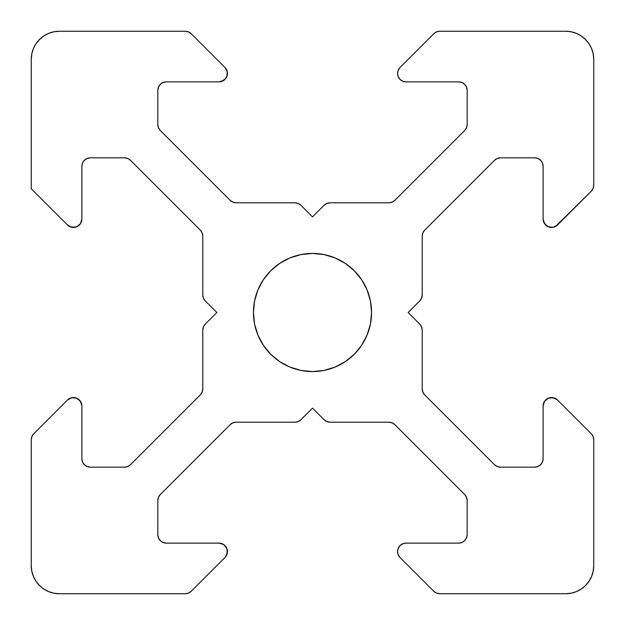 <?xml version="1.0" encoding="UTF-8"?>
<svg xmlns="http://www.w3.org/2000/svg" width="625" height="625" viewBox="0 0 625 625"><rect width="100%" height="100%" fill="white"/><g stroke="black" fill="none" stroke-linecap="round" stroke-linejoin="round"><path stroke-width="0.94" d="M461.961 542.484L458.734 543.125L405.992 543.125A8.438 8.438 0 0 0 400.031 557.531L433.781 591.281L400.031 557.531L433.781 591.281L436.516 593.109L439.742 593.75L565.625 593.75L571.109 593.211L576.391 591.609L581.25 589.008L585.516 585.516L589.008 581.25L591.609 576.391L593.211 571.109L593.75 565.625L593.75 439.742L593.109 436.516L591.281 433.781L557.531 400.031L553.211 397.719L548.336 398.203L544.547 401.305L543.125 405.992L543.125 458.734L542.484 461.961L540.656 464.695L537.914 466.523L534.688 467.172L500.492 467.172L497.266 466.523L494.531 464.695L424.68 394.844L422.852 392.109L422.203 388.883L422.203 330.055L421.562 326.828L419.734 324.094L408.141 312.5L419.734 300.906L421.562 298.172L422.203 294.945L422.203 236.117L422.852 232.891L424.68 230.156L494.531 160.305L497.266 158.477L500.492 157.828L534.688 157.828L537.914 158.477L540.656 160.305L542.484 163.039L543.125 166.266L543.125 219.008L544.547 223.695L548.336 226.797L553.211 227.281L557.531 224.969L591.281 191.219L593.109 188.484L593.75 185.258L593.75 59.375L593.211 53.891L591.609 48.609L589.008 43.75L585.516 39.484L581.25 35.992L576.391 33.391L571.109 31.789L565.625 31.25L439.742 31.25L436.516 31.891L433.781 33.719L400.031 67.469L398.203 70.211L397.555 73.438A8.438 8.438 0 0 0 405.992 81.875L458.734 81.875L405.992 81.875A8.438 8.438 0 0 1 397.555 73.438L398.203 76.664L400.031 79.406L402.766 81.234L405.992 81.875L458.734 81.875L461.961 82.516L464.695 84.344L466.523 87.086L467.172 90.312L467.172 124.508L466.523 127.734L464.695 130.469L394.844 200.32L392.109 202.148L388.883 202.797L330.055 202.797L326.828 203.437L324.094 205.266L312.5 216.859L300.906 205.266L298.172 203.437L294.945 202.797L236.117 202.797L232.891 202.148L230.156 200.32L160.305 130.469L158.477 127.734L157.828 124.508L157.828 90.312L158.477 87.086L160.305 84.344L163.039 82.516L166.266 81.875L219.008 81.875L223.695 80.453L226.797 76.664L227.281 71.789L224.969 67.469L191.219 33.719L188.484 31.891L185.258 31.25L59.375 31.25L53.891 31.789L48.609 33.391L43.75 35.992L39.484 39.484L35.992 43.75L33.391 48.609L31.789 53.891L31.25 59.375L31.25 188.75L67.469 224.969L71.789 227.281L76.664 226.797L80.453 223.695L81.875 219.008L81.875 166.266L82.516 163.039L84.344 160.305L87.086 158.477L90.312 157.828L124.508 157.828L127.734 158.477L130.469 160.305L200.32 230.156L202.148 232.891L202.797 236.117L202.797 294.945L203.437 298.172L205.266 300.906L216.859 312.5L205.266 324.094L203.437 326.828L202.797 330.055L202.797 388.883L202.148 392.109L200.32 394.844L130.469 464.695L127.734 466.523L124.508 467.172L90.312 467.172L87.086 466.523L84.344 464.695L82.516 461.961L81.875 458.734L81.875 405.992L80.453 401.305L76.664 398.203L71.789 397.719L67.469 400.031L33.719 433.781L31.891 436.516L31.25 439.742L31.25 565.625L31.789 571.109L33.391 576.391L35.992 581.25L39.484 585.516L43.75 589.008L48.609 591.609L53.891 593.211L59.375 593.75L185.258 593.75L188.484 593.109L191.219 591.281L224.969 557.531L227.281 553.211L226.797 548.336L223.695 544.547L219.008 543.125L166.266 543.125L163.039 542.484L160.305 540.656L158.477 537.914L157.828 534.688L157.828 500.492L158.477 497.266L160.305 494.531L230.156 424.68L232.891 422.852L236.117 422.203L294.945 422.203L298.172 421.562L300.906 419.734L312.5 408.141L324.094 419.734L326.828 421.562L330.055 422.203L388.883 422.203L392.109 422.852L394.844 424.68L464.695 494.531L466.523 497.266L467.172 500.492L467.172 534.688L466.523 537.914L464.695 540.656L461.961 542.484L458.734 543.125L405.992 543.125L402.766 543.766L400.031 545.594L398.203 548.336L397.555 551.562L398.203 554.789L400.031 557.531A8.438 8.438 0 0 1 397.555 551.562L398.203 554.789M371.562 312.5A59.062 59.062 0 0 1 312.5 371.562A59.062 59.062 0 0 1 253.437 312.5L254.57 300.977L257.93 289.898L263.391 279.688L270.734 270.734L279.688 263.391L289.898 257.93L300.977 254.57L312.5 253.437L324.023 254.57L335.102 257.93L345.312 263.391L354.266 270.734L361.609 279.688L367.07 289.898L370.43 300.977L371.562 312.5L370.43 324.023L367.07 335.102L361.609 345.312L354.266 354.266L345.312 361.609L335.102 367.07L324.023 370.43L312.5 371.562L300.977 370.43L289.898 367.07L279.688 361.609L270.734 354.266L263.391 345.312L257.93 335.102L254.57 324.023L253.437 312.5A59.062 59.062 0 0 1 312.5 253.437A59.062 59.062 0 0 1 371.562 312.5A59.062 59.062 0 0 1 312.5 371.562A59.062 59.062 0 0 1 253.437 312.5A59.062 59.062 0 0 1 312.5 253.437A59.062 59.062 0 0 1 371.562 312.5M576.391 33.391L571.109 31.789M555.539 226.445L591.281 191.219L593.109 188.484L593.75 185.258L593.75 59.375A28.125 28.125 0 0 0 565.625 31.25L439.742 31.25A8.438 8.438 0 0 0 433.781 33.719L400.031 67.469L398.203 70.211L397.555 73.438L398.203 76.664L400.031 79.406M466.523 87.086L467.172 90.312A8.438 8.438 0 0 0 458.734 81.875L461.961 82.516L464.695 84.344M458.734 81.875A8.438 8.438 0 0 1 467.172 90.312L467.172 124.508L466.523 127.734L464.695 130.469L394.844 200.32L392.109 202.148L388.883 202.797L330.055 202.797L326.828 203.437L324.094 205.266L312.5 216.859L300.906 205.266A8.438 8.438 0 0 0 294.945 202.797L236.117 202.797L232.891 202.148L230.156 200.32L160.305 130.469L158.477 127.734L157.828 124.508L157.828 90.312A8.438 8.438 0 0 1 166.266 81.875L219.008 81.875A8.438 8.438 0 0 0 224.969 67.469L191.219 33.719L188.484 31.891M163.039 82.516L166.266 81.875L219.008 81.875A8.438 8.438 0 0 0 224.969 67.469L191.219 33.719A8.438 8.438 0 0 0 185.258 31.25L59.375 31.25A28.125 28.125 0 0 0 31.25 59.375L31.25 188.75L67.469 224.969A8.438 8.438 0 0 0 81.875 219.008L81.875 166.266L82.516 163.039L84.344 160.305M221.453 81.508L225.531 78.789M226.445 69.461L224.969 67.469M33.391 48.609L31.789 53.891M69.461 226.445L74.266 227.398M87.086 158.477L90.312 157.828L124.508 157.828L127.734 158.477L130.469 160.305L200.32 230.156L202.148 232.891L202.797 236.117L202.797 294.945L203.437 298.172L205.266 300.906L216.859 312.5L205.266 324.094A8.438 8.438 0 0 0 202.797 330.055L202.797 388.883L202.148 392.109L200.32 394.844L130.469 464.695L127.734 466.523L124.508 467.172L90.312 467.172A8.438 8.438 0 0 1 81.875 458.734L81.875 405.992A8.438 8.438 0 0 0 67.469 400.031L33.719 433.781A8.438 8.438 0 0 0 31.25 439.742L31.25 565.625A28.125 28.125 0 0 0 59.375 593.75L185.258 593.75A8.438 8.438 0 0 0 191.219 591.281L224.969 557.531A8.438 8.438 0 0 0 219.008 543.125L166.266 543.125L163.039 542.484L160.305 540.656M82.516 461.961L81.875 458.734L81.875 405.992A8.438 8.438 0 0 0 67.469 400.031L33.719 433.781A8.438 8.438 0 0 0 31.25 439.742L31.25 565.625A28.125 28.125 0 0 0 59.375 593.75L185.258 593.75A8.438 8.438 0 0 0 191.219 591.281L224.969 557.531A8.438 8.438 0 0 0 219.008 543.125L166.266 543.125A8.438 8.438 0 0 1 157.828 534.688L157.828 500.492L158.477 497.266L160.305 494.531L230.156 424.68L232.891 422.852L236.117 422.203L294.945 422.203L298.172 421.562L300.906 419.734L312.5 408.141L324.094 419.734A8.438 8.438 0 0 0 330.055 422.203L388.883 422.203L392.109 422.852L394.844 424.68L464.695 494.531L466.523 497.266L467.172 500.492L467.172 534.688A8.438 8.438 0 0 1 458.734 543.125L405.992 543.125L402.766 543.766M81.508 403.547L78.789 399.469M48.609 591.609L53.891 593.211M188.484 593.109L191.219 591.281M226.445 555.539L227.398 550.734M158.477 537.914L157.828 534.688L157.828 500.492A8.438 8.438 0 0 1 160.305 494.531L230.156 424.68A8.438 8.438 0 0 1 236.117 422.203L294.945 422.203A8.438 8.438 0 0 0 300.906 419.734L312.5 408.141L324.094 419.734A8.438 8.438 0 0 0 330.055 422.203L388.883 422.203A8.438 8.438 0 0 1 394.844 424.68L464.695 494.531A8.438 8.438 0 0 1 467.172 500.492L467.172 534.688A8.438 8.438 0 0 1 458.734 543.125M400.031 545.594L398.203 548.336M591.609 576.391L593.211 571.109L593.75 565.625L593.75 439.742L593.109 436.516L591.281 433.781L557.531 400.031A8.438 8.438 0 0 0 543.125 405.992L543.125 458.734L542.484 461.961L540.656 464.695M555.539 398.555L550.734 397.602M537.914 466.523L534.688 467.172L500.492 467.172L497.266 466.523L494.531 464.695L424.68 394.844L422.852 392.109L422.203 388.883L422.203 330.055L421.562 326.828L419.734 324.094L408.141 312.5L419.734 300.906A8.438 8.438 0 0 0 422.203 294.945L422.203 236.117L422.852 232.891L424.68 230.156L494.531 160.305L497.266 158.477L500.492 157.828L534.688 157.828A8.438 8.438 0 0 1 543.125 166.266L543.125 219.008A8.438 8.438 0 0 0 557.531 224.969L591.281 191.219A8.438 8.438 0 0 0 593.75 185.258L593.75 59.375A28.125 28.125 0 0 0 565.625 31.25L439.742 31.25A8.438 8.438 0 0 0 433.781 33.719L400.031 67.469A8.438 8.438 0 0 0 397.555 73.438A8.438 8.438 0 0 1 400.031 67.469M542.484 163.039L543.125 166.266L543.125 219.008A8.438 8.438 0 0 0 557.531 224.969M543.492 221.453L546.211 225.531M593.75 565.625A28.125 28.125 0 0 1 565.625 593.75L439.742 593.75A8.438 8.438 0 0 1 433.781 591.281A8.438 8.438 0 0 0 439.742 593.75L565.625 593.75A28.125 28.125 0 0 0 593.75 565.625L593.75 439.742A8.438 8.438 0 0 0 591.281 433.781L557.531 400.031A8.438 8.438 0 0 0 543.125 405.992L543.125 458.734A8.438 8.438 0 0 1 534.688 467.172L500.492 467.172A8.438 8.438 0 0 1 494.531 464.695L424.68 394.844A8.438 8.438 0 0 1 422.203 388.883L422.203 330.055A8.438 8.438 0 0 0 419.734 324.094L408.141 312.5L419.734 300.906A8.438 8.438 0 0 0 422.203 294.945L422.203 236.117A8.438 8.438 0 0 1 424.68 230.156L494.531 160.305A8.438 8.438 0 0 1 500.492 157.828L534.688 157.828A8.438 8.438 0 0 1 543.125 166.266M191.219 33.719A8.438 8.438 0 0 0 185.258 31.25L59.375 31.25A28.125 28.125 0 0 0 31.25 59.375L31.25 188.75L67.469 224.969A8.438 8.438 0 0 0 81.875 219.008L81.875 166.266A8.438 8.438 0 0 1 90.312 157.828L124.508 157.828A8.438 8.438 0 0 1 130.469 160.305L200.32 230.156A8.438 8.438 0 0 1 202.797 236.117L202.797 294.945A8.438 8.438 0 0 0 205.266 300.906L216.859 312.5L205.266 324.094A8.438 8.438 0 0 0 202.797 330.055L202.797 388.883A8.438 8.438 0 0 1 200.32 394.844L130.469 464.695A8.438 8.438 0 0 1 124.508 467.172L90.312 467.172A8.438 8.438 0 0 1 81.875 458.734M467.172 90.312L467.172 124.508A8.438 8.438 0 0 1 464.695 130.469L394.844 200.32A8.438 8.438 0 0 1 388.883 202.797L330.055 202.797A8.438 8.438 0 0 0 324.094 205.266L312.5 216.859L300.906 205.266A8.438 8.438 0 0 0 294.945 202.797L236.117 202.797A8.438 8.438 0 0 1 230.156 200.32L160.305 130.469A8.438 8.438 0 0 1 157.828 124.508L157.828 90.312A8.438 8.438 0 0 1 166.266 81.875M591.281 191.219A8.438 8.438 0 0 0 593.75 185.258M467.172 124.508A8.438 8.438 0 0 1 464.695 130.469M394.844 200.32A8.438 8.438 0 0 1 388.883 202.797M330.055 202.797A8.438 8.438 0 0 0 324.094 205.266M236.117 202.797A8.438 8.438 0 0 1 230.156 200.32M160.305 130.469A8.438 8.438 0 0 1 157.828 124.508M81.875 166.266A8.438 8.438 0 0 1 90.312 157.828M124.508 157.828A8.438 8.438 0 0 1 130.469 160.305M200.32 230.156A8.438 8.438 0 0 1 202.797 236.117M202.797 294.945A8.438 8.438 0 0 0 205.266 300.906M202.797 388.883A8.438 8.438 0 0 1 200.32 394.844A8.438 8.438 0 0 0 202.797 388.891M130.469 464.695A8.438 8.438 0 0 1 124.508 467.172M166.266 543.125A8.438 8.438 0 0 1 157.828 534.688M157.828 500.492A8.438 8.438 0 0 1 160.305 494.531M230.156 424.68A8.438 8.438 0 0 1 236.117 422.203M294.945 422.203A8.438 8.438 0 0 0 300.906 419.734M388.883 422.203A8.438 8.438 0 0 1 394.844 424.68M464.695 494.531A8.438 8.438 0 0 1 467.172 500.492M405.992 543.125A8.438 8.438 0 0 0 397.555 551.562M593.75 439.742A8.438 8.438 0 0 0 591.281 433.781M543.125 458.734A8.438 8.438 0 0 1 534.688 467.172M500.492 467.172A8.438 8.438 0 0 1 494.531 464.695M424.68 394.844A8.438 8.438 0 0 1 422.203 388.883M422.203 330.055A8.438 8.438 0 0 0 419.734 324.094M422.203 236.117A8.438 8.438 0 0 1 424.68 230.156M494.531 160.305A8.438 8.438 0 0 1 500.492 157.828"/></g></svg>
